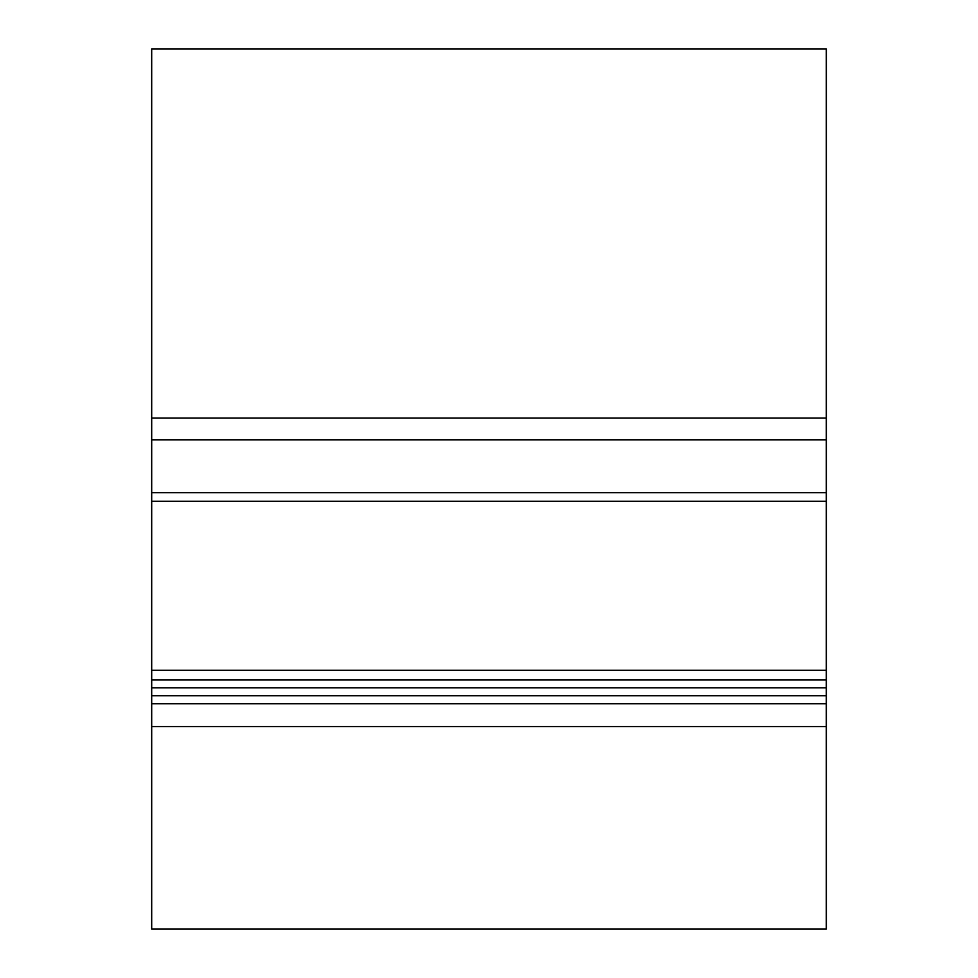 <?xml version="1.0" encoding="UTF-8"?>
<svg xmlns="http://www.w3.org/2000/svg" width="978" height="978" viewBox="0 0 978 978"><rect width="100%" height="100%" fill="white"/><g stroke="black" fill="none" stroke-linecap="round" stroke-linejoin="round"><path stroke-width="1.47" d="M826.312 418.083L151.688 418.083L151.688 48.9L826.312 48.9L826.312 439.892L151.688 439.892L151.688 929.1L826.312 929.1L826.312 726.593L151.688 726.593M151.688 418.083L151.688 439.892M826.312 439.892L826.312 670.297L151.688 670.297M826.312 670.297L826.312 726.593M826.312 492.704L151.688 492.704M826.312 501.286L151.688 501.286M151.688 679.881L826.312 679.881M151.688 687.827L826.312 687.827M151.688 695.761L826.312 695.761M151.688 703.708L826.312 703.708"/></g></svg>

